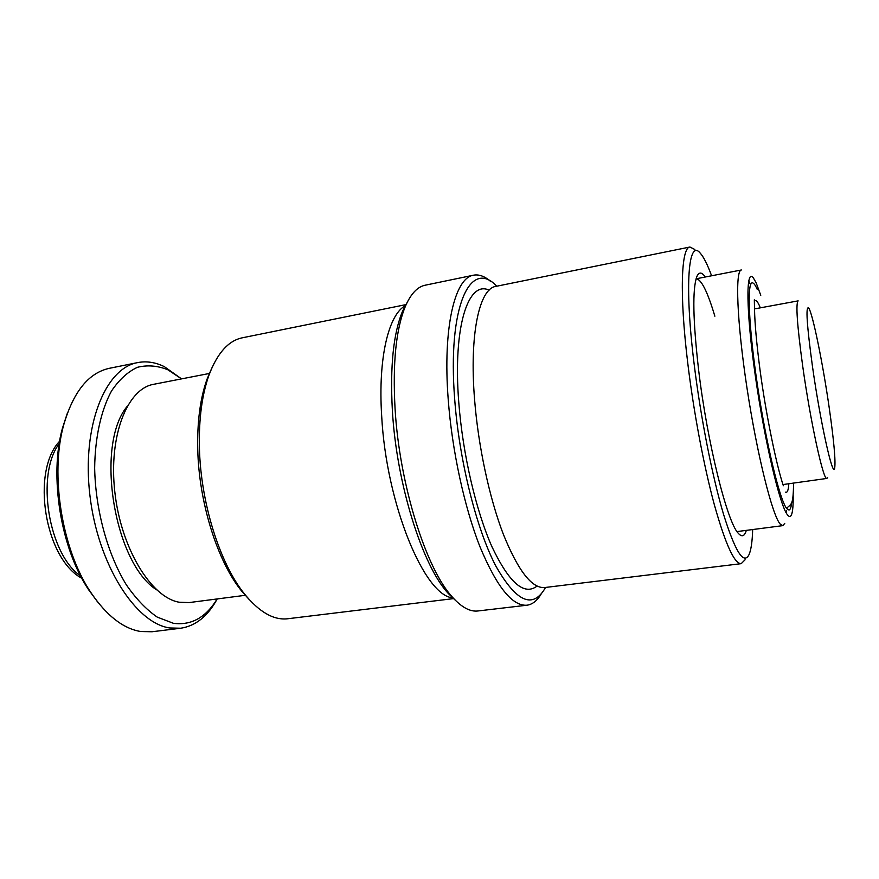 <?xml version="1.0" encoding="UTF-8"?>
<svg xmlns="http://www.w3.org/2000/svg" width="879" height="879" viewBox="0 0 879 879"><rect width="100%" height="100%" fill="white"/><g stroke="black" fill="none" stroke-linecap="round" stroke-linejoin="round"><path stroke-width="1.32" d="M812.515 366.774C806.801 324.999 805.538 305.42 808.713 308.035C812.679 313.353 822.832 363.412 829.172 407.471C833.929 440.775 835.764 461.046 834.665 468.298C832.962 478.791 820.327 422.074 812.515 366.774M827.611 477.44L826.897 478.429C823.557 481.494 810.471 421.909 802.681 365.994C797.121 325.021 795.605 303.31 798.154 300.871L754.545 308.903M689.927 247.021L495.833 286.389C479.407 288.488 469.21 334.229 474.594 399.725C478.286 446.323 489.416 498.008 503.271 534.102C518.072 570.669 531.85 588.49 544.595 587.557L741.195 563.67C734.437 563.879 725.516 544.387 714.462 505.183C703.936 466.507 693.575 411.592 687.708 362.697C679.357 293.894 681.181 247.46 689.927 247.021L694.86 249.504M453.092 597.874C424.898 596.698 386.255 504.634 381.673 415.877C377.915 357.588 388.76 313.869 405.757 305.463M455.685 600.588L448.367 593.556C422.634 566.34 396.572 484.274 392.375 410.548C389.968 366.301 393.385 333.13 402.626 311.045L407.362 302.068M473.539 275.193L425.161 285.214C417.492 286.763 410.932 293.729 405.483 306.09C396.033 328.724 392.55 362.884 395.056 408.57C399.429 484.714 426.304 569.504 452.641 597.368C461.706 607.378 470.133 611.916 477.901 610.971L526.961 605.213C512.38 606.323 496.734 586.886 480.022 546.881C464.387 507.326 452.004 450.455 448.202 399.264C442.653 327.471 454.839 277.698 473.539 275.193C478.934 274.182 484.582 276.215 490.482 281.302M496.778 286.191L496.558 285.994C470.507 258.36 447.257 305.826 454.718 399.648C459.267 460.431 476.253 528.202 495.558 565.538C516.259 602.148 532.883 609.532 545.409 587.699L545.551 587.436M746.326 530.367C744.546 536.366 741.876 537.344 738.316 533.311C727.219 522.478 707.188 442.412 698.585 369.674C692.949 320.363 692.344 289.389 696.783 276.742C698.882 271.787 701.728 271.875 705.31 277.006M249.438 599.819L241.307 590.666C217.421 561.176 198.863 502.359 197.742 449.235C197.16 421.524 200.258 398.154 207.059 379.124L211.894 367.872M406.153 304.573L242.285 337.811C228.441 340.667 217.355 353.083 209.004 375.08C201.994 394.715 198.797 418.865 199.412 447.554C200.588 502.546 219.805 563.483 244.428 593.885C259.283 612.125 273.732 620.42 287.763 618.75L453.751 598.588M711.594 275.775C707.496 264.59 703.716 257.053 700.266 253.174C688.521 238.495 684.291 284.027 694.036 363.192C700.464 416.36 712.254 476.352 723.45 514.017C735.229 551.726 743.766 565.241 749.062 554.572C751.116 549.804 752.314 541.464 752.677 529.543M541.112 594.072C537.124 600.764 532.41 604.466 526.961 605.213M745.084 559.769L741.195 563.67M714.858 316.209C707.518 291.564 701.255 279.093 696.091 278.797L741.371 269.985C734.987 270.183 736.866 321.483 746.974 387.936C757.028 454.366 772.267 515.226 780.134 524.016L782.749 525.653L737.009 531.575M757.248 289.411L756.951 288.741C755.061 284.631 753.468 282.664 752.171 282.862C746.798 283.027 748.798 328.438 757.72 387.024C766.587 445.587 779.805 499.887 786.595 508.37L788.946 510.029C790.309 509.776 791.232 507.172 791.704 502.206M754.654 300.882C755.797 299.75 757.302 301.167 759.159 305.123L760.335 307.837M788.815 483.747C788.419 490.163 787.353 492.954 785.628 492.141M97.657 602.005L88.669 589.82C60.794 548.65 49.015 475.957 62.486 428.084L67.178 413.69M217.201 598.94C207.883 616.157 195.731 625.925 180.733 628.232L152.056 631.748L140.838 631.54C123.17 628.65 106.491 615.608 90.801 592.413C61.98 549.858 49.762 474.429 63.695 424.953C73.375 391.704 88.614 372.817 109.403 368.301L137.728 362.587C146.507 360.906 155.363 362.258 164.296 366.62L181.568 378.882M180.733 628.232L169.823 627.969C135.63 623.354 97.855 564.538 89.9 495.295C81.648 426.051 105.293 368.037 137.728 362.587M217.157 598.951C205.862 617.519 191.27 625.639 173.394 623.299L157.264 617.124C146.386 609.663 136.069 598.874 126.29 584.755C107.59 554.122 95.503 510.106 94.657 468.221C95.031 437.302 101.063 410.306 111.49 391.045C119.126 379.717 127.774 371.806 137.432 367.301C147.419 364.818 157.561 365.642 167.856 369.773L181.535 378.882M156.649 589.853C114.017 563.076 94.976 445.466 126.983 406.614M245.527 595.27L189.04 602.587L179.03 602.203C151.111 597.357 121.06 548.463 114.852 492.207C108.381 435.962 127.246 388.661 153.693 384.299L209.609 373.421M793.177 495.492C793.297 504.942 792.781 511.281 791.594 514.512C790.628 517.039 789.243 517.138 787.463 514.83C779.915 505.832 764.587 441.115 755.314 375.794C745.952 310.386 745.777 267.71 753.27 277.764L756.149 282.807L760.764 295.311M748.765 280.599L749.82 283.313M786.573 510.347L786.43 513.248M784.749 523.401L782.749 525.653M537.014 586.084C524.181 595.94 509.172 582.854 491.987 546.826C475.968 510.853 462.673 453.784 458.783 402.483C452.718 326.724 468.243 280.027 489.109 290.169M59.212 443.708C35.599 474.462 48.521 554.297 80.637 576.02M826.897 478.429L782.98 484.56M402.626 311.045L405.483 306.09M207.059 379.124L209.004 375.08M241.307 590.666L244.428 593.885M448.367 593.556L452.641 597.368M88.669 589.82L90.801 592.413M62.486 428.084L63.695 424.953M783.365 485.746C776.761 466.518 766.027 415.13 759.983 369.663C756.555 343.195 754.742 323.054 754.545 309.232L754.325 299.761M786.507 508.249C791.836 503.535 793.1 505.293 793.627 483.076M59.64 441.192C30.732 471.463 44.851 558.681 81.835 578.283"/></g></svg>
